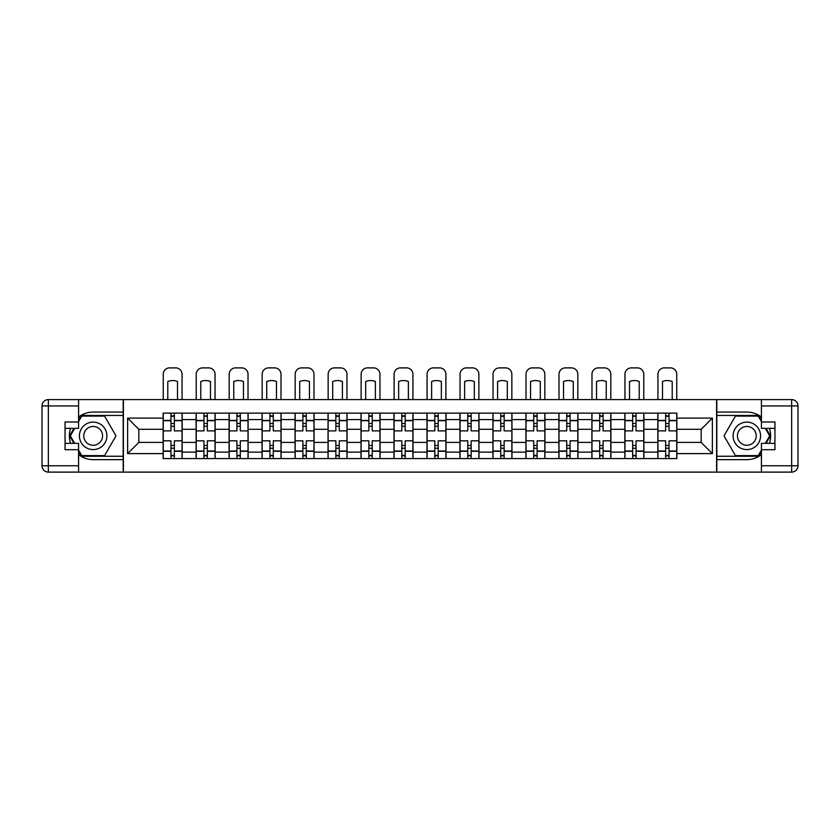 <?xml version="1.0" encoding="UTF-8"?>
<svg xmlns="http://www.w3.org/2000/svg" width="840" height="840" viewBox="0 0 840 840"><rect width="100%" height="100%" fill="white"/><g stroke="black" fill="none" stroke-linecap="round" stroke-linejoin="round"><path stroke-width="1.26" d="M78.572 454.64A23.782 23.782 0 0 0 93.156 459.638L123.186 459.638L123.186 472.112L716.814 472.112L716.814 459.638L746.844 459.638A23.782 23.782 0 0 0 761.428 454.64M761.428 417.07A23.782 23.782 0 0 0 746.844 412.072L716.814 412.072L716.814 399.599L123.186 399.599L123.186 412.072L93.156 412.072A23.782 23.782 0 0 0 78.572 417.07M196.119 458.577L196.119 419.58L182.165 419.58L182.165 458.577M182.165 419.58L182.165 413.133M196.119 419.58L196.119 413.133M215.145 413.133L215.145 458.577M229.1 458.577L229.1 413.133M248.126 413.133L248.126 458.577M262.08 458.577L262.08 413.133M281.106 413.133L281.106 458.577M295.06 458.577L295.06 413.133M314.087 413.133L314.087 458.577M328.041 458.577L328.041 413.133M347.067 413.133L347.067 458.577M361.022 458.577L361.022 413.133M380.048 413.133L380.048 458.577M393.992 458.577L393.992 413.133M413.028 413.133L413.028 458.577M426.972 458.577L426.972 413.133M446.009 413.133L446.009 458.577M459.953 458.577L459.953 413.133M478.979 413.133L478.979 458.577M492.933 458.577L492.933 413.133M511.959 413.133L511.959 458.577M525.913 458.577L525.913 413.133M544.94 413.133L544.94 458.577M558.894 458.577L558.894 413.133M577.92 413.133L577.92 458.577M591.875 458.577L591.875 413.133M610.9 413.133L610.9 458.577M624.855 458.577L624.855 413.133M643.881 413.133L643.881 458.577M657.836 458.577L657.836 413.133M657.836 442.407L643.881 442.407M624.855 442.407L610.9 442.407M591.875 442.407L577.92 442.407M558.894 442.407L544.94 442.407M525.913 442.407L511.959 442.407M492.933 442.407L478.979 442.407M459.953 442.407L446.009 442.407M426.972 442.407L413.028 442.407M393.992 442.407L380.048 442.407M361.022 442.407L347.067 442.407M328.041 442.407L314.087 442.407M295.06 442.407L281.106 442.407M262.08 442.407L248.126 442.407M229.1 442.407L215.145 442.407M196.119 442.407L182.165 442.407M657.836 429.303L643.881 429.303M624.855 429.303L610.9 429.303M591.875 429.303L577.92 429.303M558.894 429.303L544.94 429.303M525.913 429.303L511.959 429.303M492.933 429.303L478.979 429.303M459.953 429.303L446.009 429.303M426.972 429.303L413.028 429.303M393.992 429.303L380.048 429.303M361.022 429.303L347.067 429.303M328.041 429.303L314.087 429.303M295.06 429.303L281.106 429.303M262.08 429.303L248.126 429.303M229.1 429.303L215.145 429.303M196.119 429.303L182.165 429.303M138.821 442.407L163.139 442.407L163.139 429.303L138.821 429.303L138.821 442.407L127.617 453.611L127.617 418.1L163.139 418.1L163.139 429.303M676.861 429.303L676.861 442.407L701.179 442.407L701.179 429.303L676.861 429.303L676.861 413.133L163.139 413.133L163.139 418.1M676.861 418.1L712.383 418.1L712.383 453.611L676.861 453.611L676.861 442.407M163.139 442.407L163.139 458.577L676.861 458.577L676.861 453.611M163.139 453.611L127.617 453.611M716.604 472.112L716.604 399.599M123.396 472.112L123.396 399.599M174.342 455.406L170.961 455.406M170.961 416.304L174.342 416.304M207.322 455.406L203.941 455.406M203.941 416.304L207.322 416.304M240.303 455.406L236.922 455.406M236.922 416.304L240.303 416.304M273.284 455.406L269.903 455.406M269.903 416.304L273.284 416.304M306.264 455.406L302.883 455.406M302.883 416.304L306.264 416.304M339.245 455.406L335.864 455.406M335.864 416.304L339.245 416.304M372.225 455.406L368.844 455.406M368.844 416.304L372.225 416.304M405.206 455.406L401.814 455.406M401.814 416.304L405.206 416.304M438.186 455.406L434.794 455.406M434.794 416.304L438.186 416.304M471.156 455.406L467.775 455.406M467.775 416.304L471.156 416.304M504.137 455.406L500.756 455.406M500.756 416.304L504.137 416.304M537.117 455.406L533.736 455.406M533.736 416.304L537.117 416.304M570.098 455.406L566.716 455.406M566.716 416.304L570.098 416.304M603.078 455.406L599.697 455.406M599.697 416.304L603.078 416.304M636.058 455.406L632.678 455.406M632.678 416.304L636.058 416.304M669.039 455.406L665.658 455.406M665.658 416.304L669.039 416.304M127.617 418.1L138.821 429.303M701.179 442.407L712.383 453.611M701.179 429.303L712.383 418.1M182.059 458.577L182.059 430.889L174.342 430.889L174.342 413.133M170.961 413.133L170.961 430.889L163.244 430.889L163.244 413.133M182.059 430.889L182.059 413.133M163.244 458.577L163.244 440.822L170.961 440.822L170.961 458.577M174.342 458.577L174.342 440.822L182.059 440.822M170.961 426.237L174.342 426.237M163.244 440.822L163.244 430.889M174.342 445.473L170.961 445.473M174.342 455.837L170.961 455.837M170.961 448.224L174.342 448.224M174.342 423.486L170.961 423.486M170.961 415.874L174.342 415.874M182.059 399.599L182.059 374.231A6.342 6.342 0 0 0 175.718 367.889L169.585 367.889A6.342 6.342 0 0 0 163.244 374.231L163.244 399.599M167.79 399.599L167.79 381.507A13.104 13.104 0 0 1 177.513 381.507L177.513 399.599M70.592 428.348A23.782 23.782 0 0 0 70.592 443.363M123.186 399.599L78.572 399.599L78.572 428.348L65.047 428.348M123.186 472.112L48.342 472.112A6.342 6.342 0 0 1 42 465.769L42 405.941A6.342 6.342 0 0 1 48.342 399.599L78.572 399.599M123.186 459.638L123.186 412.072M65.047 443.363L78.572 443.363L78.572 472.112M78.572 422.006L65.047 422.006L65.047 449.705L78.572 449.705M123.186 415.454L81.386 415.454L78.572 420.315M78.572 451.395L81.386 456.257L123.186 456.257M73.941 428.348L69.605 435.855L73.941 443.363M769.409 443.363A23.782 23.782 0 0 0 769.409 428.348M716.814 472.112L761.428 472.112L761.428 443.363L774.952 443.363M716.814 399.599L791.658 399.599A6.342 6.342 0 0 1 798 405.941L798 465.769A6.342 6.342 0 0 1 791.658 472.112L761.428 472.112M716.814 412.072L716.814 459.638M774.952 428.348L761.428 428.348L761.428 399.599M761.428 449.705L774.952 449.705L774.952 422.006L761.428 422.006M716.814 456.257L758.615 456.257L761.428 451.395M761.428 420.315L758.615 415.454L716.814 415.454M766.059 443.363L770.396 435.855L766.059 428.348M79.422 435.855A13.745 13.745 0 0 0 93.156 449.6A13.745 13.745 0 0 0 106.901 435.855A13.745 13.745 0 0 0 93.156 422.111A13.745 13.745 0 0 0 79.422 435.855M83.758 435.855A9.408 9.408 0 0 0 93.156 445.263A9.408 9.408 0 0 0 102.564 435.855A9.408 9.408 0 0 0 93.156 426.447A9.408 9.408 0 0 0 83.758 435.855M78.572 421.586L81.753 416.094L104.57 416.094L115.983 435.855L104.57 455.627L81.753 455.627L78.572 450.125M74.666 443.363L70.34 435.855L74.666 428.348M733.1 435.855A13.745 13.745 0 0 0 746.844 449.6A13.745 13.745 0 0 0 760.578 435.855A13.745 13.745 0 0 0 746.844 422.111A13.745 13.745 0 0 0 733.1 435.855M737.436 435.855A9.408 9.408 0 0 0 746.844 445.263A9.408 9.408 0 0 0 756.242 435.855A9.408 9.408 0 0 0 746.844 426.447A9.408 9.408 0 0 0 737.436 435.855M761.428 450.125L758.247 455.627L735.431 455.627L724.017 435.855L735.431 416.094L758.247 416.094L761.428 421.586M765.335 428.348L769.661 435.855L765.335 443.363M215.04 458.577L215.04 430.889L207.322 430.889L207.322 413.133M203.941 413.133L203.941 430.889L196.224 430.889L196.224 413.133M215.04 430.889L215.04 413.133M196.224 458.577L196.224 440.822L203.941 440.822L203.941 458.577M207.322 458.577L207.322 440.822L215.04 440.822M203.941 426.237L207.322 426.237M196.224 440.822L196.224 430.889M207.322 445.473L203.941 445.473M207.322 455.837L203.941 455.837M203.941 448.224L207.322 448.224M207.322 423.486L203.941 423.486M203.941 415.874L207.322 415.874M215.04 399.599L215.04 374.231A6.342 6.342 0 0 0 208.698 367.889L202.566 367.889A6.342 6.342 0 0 0 196.224 374.231L196.224 399.599M200.771 399.599L200.771 381.507A13.104 13.104 0 0 1 210.494 381.507L210.494 399.599M248.021 458.577L248.021 430.889L240.303 430.889L240.303 413.133M236.922 413.133L236.922 430.889L229.204 430.889L229.204 413.133M248.021 430.889L248.021 413.133M229.204 458.577L229.204 440.822L236.922 440.822L236.922 458.577M240.303 458.577L240.303 440.822L248.021 440.822M236.922 426.237L240.303 426.237M229.204 440.822L229.204 430.889M240.303 445.473L236.922 445.473M240.303 455.837L236.922 455.837M236.922 448.224L240.303 448.224M240.303 423.486L236.922 423.486M236.922 415.874L240.303 415.874M248.021 399.599L248.021 374.231A6.342 6.342 0 0 0 241.678 367.889L235.547 367.889A6.342 6.342 0 0 0 229.204 374.231L229.204 399.599M233.751 399.599L233.751 381.507A13.104 13.104 0 0 1 243.474 381.507L243.474 399.599M281.001 458.577L281.001 430.889L273.284 430.889L273.284 413.133M269.903 413.133L269.903 430.889L262.185 430.889L262.185 413.133M281.001 430.889L281.001 413.133M262.185 458.577L262.185 440.822L269.903 440.822L269.903 458.577M273.284 458.577L273.284 440.822L281.001 440.822M269.903 426.237L273.284 426.237M262.185 440.822L262.185 430.889M273.284 445.473L269.903 445.473M273.284 455.837L269.903 455.837M269.903 448.224L273.284 448.224M273.284 423.486L269.903 423.486M269.903 415.874L273.284 415.874M281.001 399.599L281.001 374.231A6.342 6.342 0 0 0 274.659 367.889L268.527 367.889A6.342 6.342 0 0 0 262.185 374.231L262.185 399.599M266.732 399.599L266.732 381.507A13.104 13.104 0 0 1 276.455 381.507L276.455 399.599M313.981 458.577L313.981 430.889L306.264 430.889L306.264 413.133M302.883 413.133L302.883 430.889L295.166 430.889L295.166 413.133M313.981 430.889L313.981 413.133M295.166 458.577L295.166 440.822L302.883 440.822L302.883 458.577M306.264 458.577L306.264 440.822L313.981 440.822M302.883 426.237L306.264 426.237M295.166 440.822L295.166 430.889M306.264 445.473L302.883 445.473M306.264 455.837L302.883 455.837M302.883 448.224L306.264 448.224M306.264 423.486L302.883 423.486M302.883 415.874L306.264 415.874M313.981 399.599L313.981 374.231A6.342 6.342 0 0 0 307.639 367.889L301.507 367.889A6.342 6.342 0 0 0 295.166 374.231L295.166 399.599M299.712 399.599L299.712 381.507A13.104 13.104 0 0 1 309.435 381.507L309.435 399.599M346.962 458.577L346.962 430.889L339.245 430.889L339.245 413.133M335.864 413.133L335.864 430.889L328.146 430.889L328.146 413.133M346.962 430.889L346.962 413.133M328.146 458.577L328.146 440.822L335.864 440.822L335.864 458.577M339.245 458.577L339.245 440.822L346.962 440.822M335.864 426.237L339.245 426.237M328.146 440.822L328.146 430.889M339.245 445.473L335.864 445.473M339.245 455.837L335.864 455.837M335.864 448.224L339.245 448.224M339.245 423.486L335.864 423.486M335.864 415.874L339.245 415.874M346.962 399.599L346.962 374.231A6.342 6.342 0 0 0 340.62 367.889L334.488 367.889A6.342 6.342 0 0 0 328.146 374.231L328.146 399.599M332.693 399.599L332.693 381.507A13.104 13.104 0 0 1 342.416 381.507L342.416 399.599M379.943 458.577L379.943 430.889L372.225 430.889L372.225 413.133M368.844 413.133L368.844 430.889L361.127 430.889L361.127 413.133M379.943 430.889L379.943 413.133M361.127 458.577L361.127 440.822L368.844 440.822L368.844 458.577M372.225 458.577L372.225 440.822L379.943 440.822M368.844 426.237L372.225 426.237M361.127 440.822L361.127 430.889M372.225 445.473L368.844 445.473M372.225 455.837L368.844 455.837M368.844 448.224L372.225 448.224M372.225 423.486L368.844 423.486M368.844 415.874L372.225 415.874M379.943 399.599L379.943 374.231A6.342 6.342 0 0 0 373.601 367.889L367.469 367.889A6.342 6.342 0 0 0 361.127 374.231L361.127 399.599M365.673 399.599L365.673 381.507A13.104 13.104 0 0 1 375.396 381.507L375.396 399.599M412.923 458.577L412.923 430.889L405.206 430.889L405.206 413.133M401.814 413.133L401.814 430.889L394.107 430.889L394.107 413.133M412.923 430.889L412.923 413.133M394.107 458.577L394.107 440.822L401.814 440.822L401.814 458.577M405.206 458.577L405.206 440.822L412.923 440.822M401.814 426.237L405.206 426.237M394.107 440.822L394.107 430.889M405.206 445.473L401.814 445.473M405.206 455.837L401.814 455.837M401.814 448.224L405.206 448.224M405.206 423.486L401.814 423.486M401.814 415.874L405.206 415.874M412.923 399.599L412.923 374.231A6.342 6.342 0 0 0 406.57 367.889L400.449 367.889A6.342 6.342 0 0 0 394.107 374.231L394.107 399.599M398.643 399.599L398.643 381.507A13.104 13.104 0 0 1 408.377 381.507L408.377 399.599M445.893 458.577L445.893 430.889L438.186 430.889L438.186 413.133M434.794 413.133L434.794 430.889L427.077 430.889L427.077 413.133M445.893 430.889L445.893 413.133M427.077 458.577L427.077 440.822L434.794 440.822L434.794 458.577M438.186 458.577L438.186 440.822L445.893 440.822M434.794 426.237L438.186 426.237M427.077 440.822L427.077 430.889M438.186 445.473L434.794 445.473M438.186 455.837L434.794 455.837M434.794 448.224L438.186 448.224M438.186 423.486L434.794 423.486M434.794 415.874L438.186 415.874M445.893 399.599L445.893 374.231A6.342 6.342 0 0 0 439.551 367.889L433.43 367.889A6.342 6.342 0 0 0 427.077 374.231L427.077 399.599M431.624 399.599L431.624 381.507A13.104 13.104 0 0 1 441.357 381.507L441.357 399.599M478.874 458.577L478.874 430.889L471.156 430.889L471.156 413.133M467.775 413.133L467.775 430.889L460.058 430.889L460.058 413.133M478.874 430.889L478.874 413.133M460.058 458.577L460.058 440.822L467.775 440.822L467.775 458.577M471.156 458.577L471.156 440.822L478.874 440.822M467.775 426.237L471.156 426.237M460.058 440.822L460.058 430.889M471.156 445.473L467.775 445.473M471.156 455.837L467.775 455.837M467.775 448.224L471.156 448.224M471.156 423.486L467.775 423.486M467.775 415.874L471.156 415.874M478.874 399.599L478.874 374.231A6.342 6.342 0 0 0 472.531 367.889L466.399 367.889A6.342 6.342 0 0 0 460.058 374.231L460.058 399.599M464.604 399.599L464.604 381.507A13.104 13.104 0 0 1 474.327 381.507L474.327 399.599M511.854 458.577L511.854 430.889L504.137 430.889L504.137 413.133M500.756 413.133L500.756 430.889L493.038 430.889L493.038 413.133M511.854 430.889L511.854 413.133M493.038 458.577L493.038 440.822L500.756 440.822L500.756 458.577M504.137 458.577L504.137 440.822L511.854 440.822M500.756 426.237L504.137 426.237M493.038 440.822L493.038 430.889M504.137 445.473L500.756 445.473M504.137 455.837L500.756 455.837M500.756 448.224L504.137 448.224M504.137 423.486L500.756 423.486M500.756 415.874L504.137 415.874M511.854 399.599L511.854 374.231A6.342 6.342 0 0 0 505.512 367.889L499.38 367.889A6.342 6.342 0 0 0 493.038 374.231L493.038 399.599M497.584 399.599L497.584 381.507A13.104 13.104 0 0 1 507.308 381.507L507.308 399.599M544.835 458.577L544.835 430.889L537.117 430.889L537.117 413.133M533.736 413.133L533.736 430.889L526.019 430.889L526.019 413.133M544.835 430.889L544.835 413.133M526.019 458.577L526.019 440.822L533.736 440.822L533.736 458.577M537.117 458.577L537.117 440.822L544.835 440.822M533.736 426.237L537.117 426.237M526.019 440.822L526.019 430.889M537.117 445.473L533.736 445.473M537.117 455.837L533.736 455.837M533.736 448.224L537.117 448.224M537.117 423.486L533.736 423.486M533.736 415.874L537.117 415.874M544.835 399.599L544.835 374.231A6.342 6.342 0 0 0 538.493 367.889L532.361 367.889A6.342 6.342 0 0 0 526.019 374.231L526.019 399.599M530.565 399.599L530.565 381.507A13.104 13.104 0 0 1 540.288 381.507L540.288 399.599M577.815 458.577L577.815 430.889L570.098 430.889L570.098 413.133M566.716 413.133L566.716 430.889L558.999 430.889L558.999 413.133M577.815 430.889L577.815 413.133M558.999 458.577L558.999 440.822L566.716 440.822L566.716 458.577M570.098 458.577L570.098 440.822L577.815 440.822M566.716 426.237L570.098 426.237M558.999 440.822L558.999 430.889M570.098 445.473L566.716 445.473M570.098 455.837L566.716 455.837M566.716 448.224L570.098 448.224M570.098 423.486L566.716 423.486M566.716 415.874L570.098 415.874M577.815 399.599L577.815 374.231A6.342 6.342 0 0 0 571.473 367.889L565.341 367.889A6.342 6.342 0 0 0 558.999 374.231L558.999 399.599M563.546 399.599L563.546 381.507A13.104 13.104 0 0 1 573.269 381.507L573.269 399.599M610.796 458.577L610.796 430.889L603.078 430.889L603.078 413.133M599.697 413.133L599.697 430.889L591.98 430.889L591.98 413.133M610.796 430.889L610.796 413.133M591.98 458.577L591.98 440.822L599.697 440.822L599.697 458.577M603.078 458.577L603.078 440.822L610.796 440.822M599.697 426.237L603.078 426.237M591.98 440.822L591.98 430.889M603.078 445.473L599.697 445.473M603.078 455.837L599.697 455.837M599.697 448.224L603.078 448.224M603.078 423.486L599.697 423.486M599.697 415.874L603.078 415.874M610.796 399.599L610.796 374.231A6.342 6.342 0 0 0 604.453 367.889L598.322 367.889A6.342 6.342 0 0 0 591.98 374.231L591.98 399.599M596.526 399.599L596.526 381.507A13.104 13.104 0 0 1 606.249 381.507L606.249 399.599M643.776 458.577L643.776 430.889L636.058 430.889L636.058 413.133M632.678 413.133L632.678 430.889L624.96 430.889L624.96 413.133M643.776 430.889L643.776 413.133M624.96 458.577L624.96 440.822L632.678 440.822L632.678 458.577M636.058 458.577L636.058 440.822L643.776 440.822M632.678 426.237L636.058 426.237M624.96 440.822L624.96 430.889M636.058 445.473L632.678 445.473M636.058 455.837L632.678 455.837M632.678 448.224L636.058 448.224M636.058 423.486L632.678 423.486M632.678 415.874L636.058 415.874M643.776 399.599L643.776 374.231A6.342 6.342 0 0 0 637.434 367.889L631.302 367.889A6.342 6.342 0 0 0 624.96 374.231L624.96 399.599M629.506 399.599L629.506 381.507A13.104 13.104 0 0 1 639.23 381.507L639.23 399.599M676.756 458.577L676.756 430.889L669.039 430.889L669.039 413.133M665.658 413.133L665.658 430.889L657.941 430.889L657.941 413.133M676.756 430.889L676.756 413.133M657.941 458.577L657.941 440.822L665.658 440.822L665.658 458.577M669.039 458.577L669.039 440.822L676.756 440.822M665.658 426.237L669.039 426.237M657.941 440.822L657.941 430.889M669.039 445.473L665.658 445.473M669.039 455.837L665.658 455.837M665.658 448.224L669.039 448.224M669.039 423.486L665.658 423.486M665.658 415.874L669.039 415.874M676.756 399.599L676.756 374.231A6.342 6.342 0 0 0 670.415 367.889L664.283 367.889A6.342 6.342 0 0 0 657.941 374.231L657.941 399.599M662.487 399.599L662.487 381.507A13.104 13.104 0 0 1 672.21 381.507L672.21 399.599M624.855 419.58L610.9 419.58M591.875 419.58L577.92 419.58M558.894 419.58L544.94 419.58M525.913 419.58L511.959 419.58M492.933 419.58L478.979 419.58M459.953 419.58L446.009 419.58M426.972 419.58L413.028 419.58M393.992 419.58L380.048 419.58M361.022 419.58L347.067 419.58M328.041 419.58L314.087 419.58M295.06 419.58L281.106 419.58M262.08 419.58L248.126 419.58M229.1 419.58L215.145 419.58M657.836 419.58L643.881 419.58M624.855 452.13L610.9 452.13M591.875 452.13L577.92 452.13M558.894 452.13L544.94 452.13M525.913 452.13L511.959 452.13M492.933 452.13L478.979 452.13M459.953 452.13L446.009 452.13M426.972 452.13L413.028 452.13M393.992 452.13L380.048 452.13M361.022 452.13L347.067 452.13M328.041 452.13L314.087 452.13M295.06 452.13L281.106 452.13M262.08 452.13L248.126 452.13M229.1 452.13L215.145 452.13M196.119 452.13L182.165 452.13M657.836 452.13L643.881 452.13M182.059 420.42L174.342 420.42M170.961 420.42L163.244 420.42M170.961 420.704L163.244 420.704M170.961 451.007L163.244 451.007M170.961 451.29L163.244 451.29M182.059 451.29L174.342 451.29M182.059 420.704L174.342 420.704M182.059 451.007L174.342 451.007M78.572 405.941L48.342 405.941L48.342 465.769L78.572 465.769M42 405.941L48.342 405.941L48.342 399.599M48.342 472.112L48.342 465.769L42 465.769M761.428 465.769L791.658 465.769L791.658 405.941L761.428 405.941M798 465.769L791.658 465.769L791.658 472.112M791.658 399.599L791.658 405.941L798 405.941M215.04 420.42L207.322 420.42M203.941 420.42L196.224 420.42M203.941 420.704L196.224 420.704M203.941 451.007L196.224 451.007M203.941 451.29L196.224 451.29M215.04 451.29L207.322 451.29M215.04 420.704L207.322 420.704M215.04 451.007L207.322 451.007M248.021 420.42L240.303 420.42M236.922 420.42L229.204 420.42M236.922 420.704L229.204 420.704M236.922 451.007L229.204 451.007M236.922 451.29L229.204 451.29M248.021 451.29L240.303 451.29M248.021 420.704L240.303 420.704M248.021 451.007L240.303 451.007M281.001 420.42L273.284 420.42M269.903 420.42L262.185 420.42M269.903 420.704L262.185 420.704M269.903 451.007L262.185 451.007M269.903 451.29L262.185 451.29M281.001 451.29L273.284 451.29M281.001 420.704L273.284 420.704M281.001 451.007L273.284 451.007M313.981 420.42L306.264 420.42M302.883 420.42L295.166 420.42M302.883 420.704L295.166 420.704M302.883 451.007L295.166 451.007M302.883 451.29L295.166 451.29M313.981 451.29L306.264 451.29M313.981 420.704L306.264 420.704M313.981 451.007L306.264 451.007M346.962 420.42L339.245 420.42M335.864 420.42L328.146 420.42M335.864 420.704L328.146 420.704M335.864 451.007L328.146 451.007M335.864 451.29L328.146 451.29M346.962 451.29L339.245 451.29M346.962 420.704L339.245 420.704M346.962 451.007L339.245 451.007M379.943 420.42L372.225 420.42M368.844 420.42L361.127 420.42M368.844 420.704L361.127 420.704M368.844 451.007L361.127 451.007M368.844 451.29L361.127 451.29M379.943 451.29L372.225 451.29M379.943 420.704L372.225 420.704M379.943 451.007L372.225 451.007M412.923 420.42L405.206 420.42M401.814 420.42L394.107 420.42M401.814 420.704L394.107 420.704M401.814 451.007L394.107 451.007M401.814 451.29L394.107 451.29M412.923 451.29L405.206 451.29M412.923 420.704L405.206 420.704M412.923 451.007L405.206 451.007M445.893 420.42L438.186 420.42M434.794 420.42L427.077 420.42M434.794 420.704L427.077 420.704M434.794 451.007L427.077 451.007M434.794 451.29L427.077 451.29M445.893 451.29L438.186 451.29M445.893 420.704L438.186 420.704M445.893 451.007L438.186 451.007M478.874 420.42L471.156 420.42M467.775 420.42L460.058 420.42M467.775 420.704L460.058 420.704M467.775 451.007L460.058 451.007M467.775 451.29L460.058 451.29M478.874 451.29L471.156 451.29M478.874 420.704L471.156 420.704M478.874 451.007L471.156 451.007M511.854 420.42L504.137 420.42M500.756 420.42L493.038 420.42M500.756 420.704L493.038 420.704M500.756 451.007L493.038 451.007M500.756 451.29L493.038 451.29M511.854 451.29L504.137 451.29M511.854 420.704L504.137 420.704M511.854 451.007L504.137 451.007M544.835 420.42L537.117 420.42M533.736 420.42L526.019 420.42M533.736 420.704L526.019 420.704M533.736 451.007L526.019 451.007M533.736 451.29L526.019 451.29M544.835 451.29L537.117 451.29M544.835 420.704L537.117 420.704M544.835 451.007L537.117 451.007M577.815 420.42L570.098 420.42M566.716 420.42L558.999 420.42M566.716 420.704L558.999 420.704M566.716 451.007L558.999 451.007M566.716 451.29L558.999 451.29M577.815 451.29L570.098 451.29M577.815 420.704L570.098 420.704M577.815 451.007L570.098 451.007M610.796 420.42L603.078 420.42M599.697 420.42L591.98 420.42M599.697 420.704L591.98 420.704M599.697 451.007L591.98 451.007M599.697 451.29L591.98 451.29M610.796 451.29L603.078 451.29M610.796 420.704L603.078 420.704M610.796 451.007L603.078 451.007M643.776 420.42L636.058 420.42M632.678 420.42L624.96 420.42M632.678 420.704L624.96 420.704M632.678 451.007L624.96 451.007M632.678 451.29L624.96 451.29M643.776 451.29L636.058 451.29M643.776 420.704L636.058 420.704M643.776 451.007L636.058 451.007M676.756 420.42L669.039 420.42M665.658 420.42L657.941 420.42M665.658 420.704L657.941 420.704M665.658 451.007L657.941 451.007M665.658 451.29L657.941 451.29M676.756 451.29L669.039 451.29M676.756 420.704L669.039 420.704M676.756 451.007L669.039 451.007"/></g></svg>
